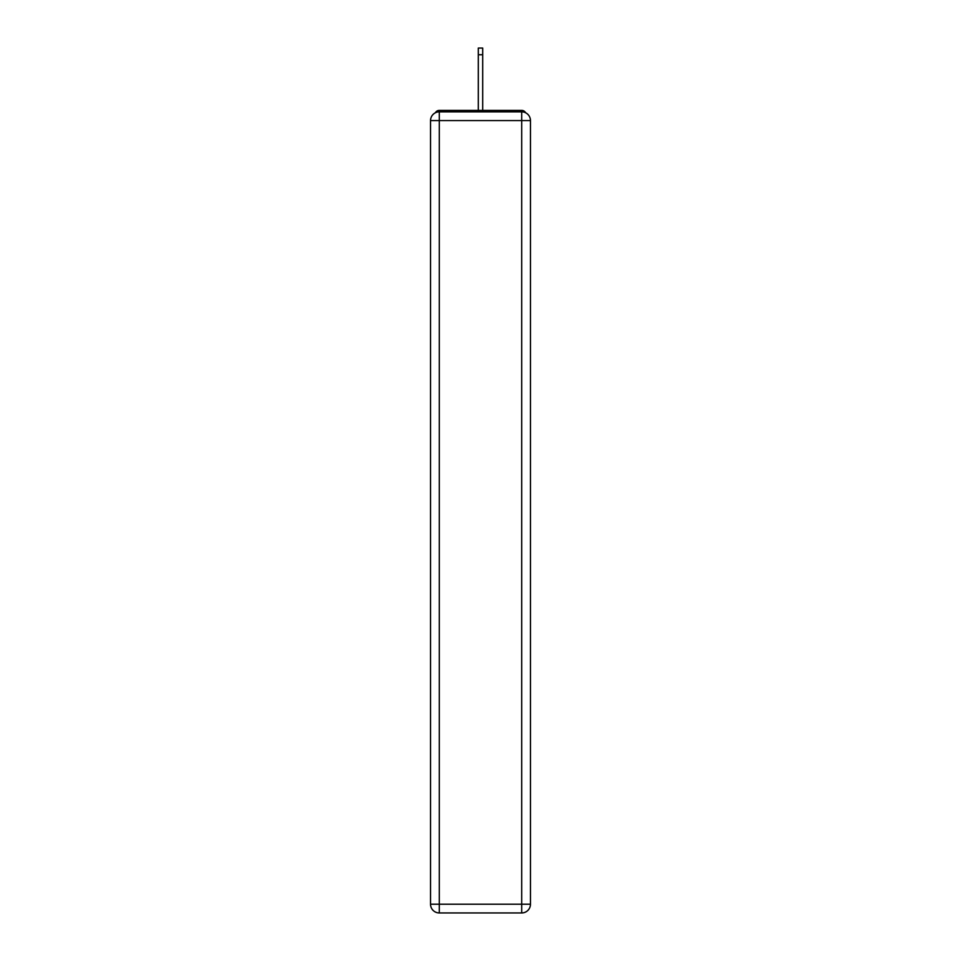 <?xml version="1.0" encoding="UTF-8"?>
<svg xmlns="http://www.w3.org/2000/svg" width="961" height="961" viewBox="0 0 961 961"><rect width="100%" height="100%" fill="white"/><g stroke="black" fill="none" stroke-linecap="round" stroke-linejoin="round"><path stroke-width="1.44" d="M530.46 120.581A8.745 8.745 0 0 0 521.715 111.848A8.745 8.745 0 0 1 530.46 120.581L530.46 904.205L521.715 904.205L521.715 912.95L439.285 912.95A8.745 8.745 0 0 1 430.54 904.205L430.54 120.581A8.745 8.745 0 0 1 439.285 111.848L521.715 111.848L521.715 120.581L439.285 120.581L439.285 904.205L521.715 904.205L521.715 120.581L530.46 120.581L530.376 119.416M430.54 120.581L439.285 120.581L439.285 111.848A8.745 8.745 0 0 0 430.54 120.581L430.624 119.416M525.607 112.761A4.373 4.373 0 0 0 521.715 110.395L439.285 110.395A4.373 4.373 0 0 0 435.393 112.761M521.715 110.395L503.228 110.395M457.772 110.395L439.285 110.395M521.715 912.95A8.745 8.745 0 0 0 530.46 904.205A8.745 8.745 0 0 1 521.715 912.95M482.686 54.753L478.314 54.753L478.314 48.05L482.686 48.05L482.686 110.395M478.314 54.753L478.314 110.395M439.285 912.95L439.285 904.205L430.54 904.205A8.745 8.745 0 0 0 439.285 912.95"/></g></svg>
